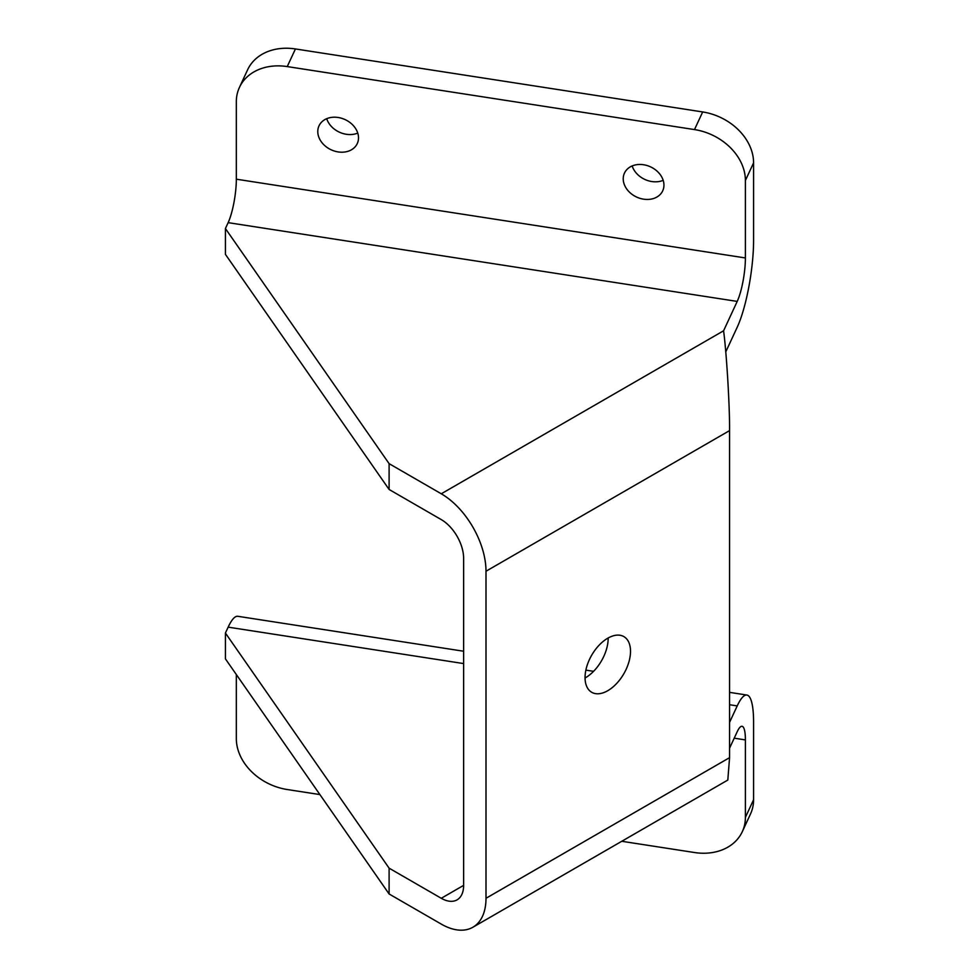 <?xml version="1.0" encoding="UTF-8"?>
<svg xmlns="http://www.w3.org/2000/svg" width="979" height="979" viewBox="0 0 979 979"><rect width="100%" height="100%" fill="white"/><g stroke="black" fill="none" stroke-linecap="round" stroke-linejoin="round"><path stroke-width="1.47" d="M317.783 131.553A21.085 16.631 -155.1 0 0 334.585 151.109A21.085 16.631 -155.1 0 0 357.262 143.583A21.085 16.631 -155.1 0 0 358.51 137.855A21.085 16.631 -155.1 0 0 341.695 118.3A21.085 16.631 -155.1 0 0 319.019 125.826A21.085 16.631 -155.1 0 0 317.783 131.553M326.717 118.692A21.085 16.631 -155.1 0 0 357.751 133.083M623.219 178.802A21.085 16.631 -155.1 0 0 640.033 198.358A21.085 16.631 -155.1 0 0 662.71 190.832A21.085 16.631 -155.1 0 0 663.946 185.104A21.085 16.631 -155.1 0 0 647.143 165.561A21.085 16.631 -155.1 0 0 624.467 173.087A21.085 16.631 -155.1 0 0 623.219 178.802M632.165 165.94A21.085 16.631 -155.1 0 0 663.187 180.344M585.05 677.566A32.148 18.564 120 0 0 591.708 692.288A32.148 18.564 120 0 0 616.476 683.672A32.148 18.564 120 0 0 630.513 651.316A32.148 18.564 120 0 0 623.856 636.607A32.148 18.564 120 0 0 599.087 645.222A32.148 18.564 120 0 0 585.05 677.566M585.05 677.994A32.148 18.564 120 0 0 608.155 638.418A32.148 18.564 120 0 0 608.155 637.99M729.563 722.392L737.211 705.908A63.243 13.363 98.8 0 1 746.879 695.041L729.563 692.361M729.563 748.201L737.211 731.729A31.622 6.682 98.8 0 1 742.045 726.296A31.622 6.682 98.8 0 1 745.398 739.916L745.398 817.367L753.585 799.733A52.707 41.571 24.9 0 1 750.477 814.038L742.302 831.685A52.707 41.571 -155.1 0 0 745.398 817.367M239.427 87.425L247.614 69.79A52.707 41.571 24.9 0 1 295.425 48.95L287.239 66.584A52.707 41.571 -155.1 0 0 239.427 87.425A52.707 41.571 -155.1 0 0 236.331 101.743L236.331 179.194A31.622 6.682 -81.2 0 1 228.144 222.649L225.415 228.535L225.415 254.344L389.104 489.476L389.104 463.654L441.272 493.783A63.243 36.517 60 0 1 486 571.234L486 898.281A63.243 36.517 60 0 1 472.894 927.235L727.813 780.055L729.563 757.66L729.563 430.613C729.832 407.215 726.54 352.33 723.579 330.792L737.211 301.41A31.622 6.682 98.8 0 0 745.398 257.954L745.398 180.491A52.707 41.571 -155.1 0 0 694.49 129.583L702.677 111.949A52.707 41.571 24.9 0 1 753.585 162.857L753.585 240.32A63.243 13.363 98.8 0 1 737.211 327.231L725.757 351.914M287.239 66.584L694.49 129.583M295.425 48.95L702.677 111.949M225.415 228.535L389.104 463.654M389.104 489.476L441.272 519.604A31.622 18.258 60 0 1 463.63 558.324L463.63 885.371A31.622 18.258 60 0 1 457.083 899.848A31.622 18.258 60 0 1 441.272 898.281L389.104 868.165L389.104 893.974L441.272 924.103A63.243 36.517 60 0 0 472.894 927.235M463.63 651.231L237.811 616.293A63.243 13.363 -81.2 0 0 228.144 627.147L225.415 633.034L389.104 868.165M225.415 633.034L225.415 658.855L389.104 893.974M319.9 794.581L287.239 789.527A52.707 41.571 -155.1 0 1 236.331 738.619L236.331 674.531M742.302 831.685A52.707 41.571 -155.1 0 1 694.49 852.525L621.775 841.279M746.879 695.041A63.243 13.363 98.8 0 1 753.585 722.269L753.585 799.733M753.585 162.857L745.398 180.491M745.398 739.916L734.226 738.178M236.331 179.194L745.398 257.954M729.563 430.613L486 571.234M486 898.281L729.563 757.66M737.211 301.41L228.144 222.649M441.272 493.783L723.579 330.792M228.144 627.147L463.63 663.578M729.563 704.721L737.211 705.908M463.63 885.371L441.272 898.281M593.58 671.325L585.858 670.138"/></g></svg>
